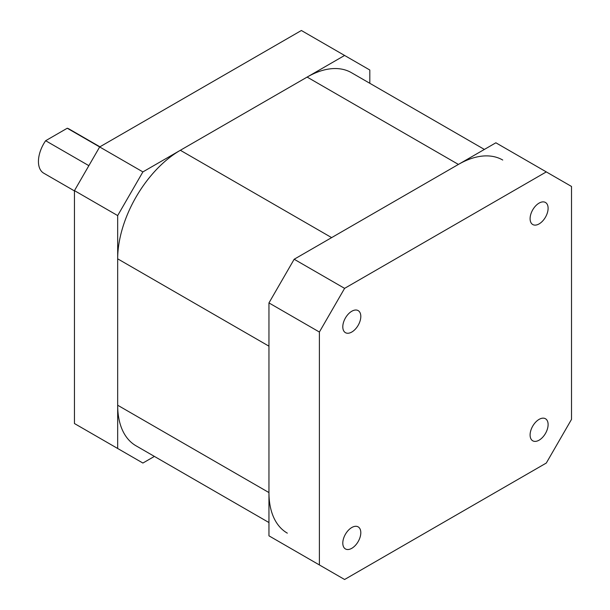<?xml version="1.0" encoding="UTF-8"?>
<svg xmlns="http://www.w3.org/2000/svg" width="610" height="610" viewBox="0 0 610 610"><rect width="100%" height="100%" fill="white"/><g stroke="black" fill="none" stroke-linecap="round" stroke-linejoin="round"><path stroke-width="0.91" d="M484.378 149.435L351.452 72.689A88.633 51.171 120 0 0 307.135 77.081L180.354 150.281A88.633 51.171 120 0 0 117.677 258.831L117.677 405.231A88.633 51.171 120 0 0 136.038 445.811L268.957 522.549M502.731 160.033A88.633 51.171 120 0 0 458.415 164.425L331.634 237.618L180.354 150.281M117.677 258.831L268.957 346.175L268.957 492.575A88.633 51.171 120 0 0 287.318 533.148M351.802 527.513A12.734 7.351 -60 0 1 358.169 526.88A12.734 7.351 -60 0 1 360.121 537.082A12.734 7.351 -60 0 1 351.802 548.306A12.734 7.351 -60 0 1 345.435 548.939A12.734 7.351 -60 0 1 343.483 538.729A12.734 7.351 -60 0 1 351.802 527.513M539.103 419.375A12.734 7.351 -60 0 1 545.47 418.742A12.734 7.351 -60 0 1 547.422 428.952A12.734 7.351 -60 0 1 539.103 440.168A12.734 7.351 -60 0 1 532.736 440.801A12.734 7.351 -60 0 1 530.784 430.599A12.734 7.351 -60 0 1 539.103 419.375M539.103 203.1A12.734 7.351 -60 0 1 545.47 202.474A12.734 7.351 -60 0 1 547.422 212.677A12.734 7.351 -60 0 1 539.103 223.9A12.734 7.351 -60 0 1 532.736 224.526A12.734 7.351 -60 0 1 530.784 214.323A12.734 7.351 -60 0 1 539.103 203.1M351.802 311.237A12.734 7.351 -60 0 1 358.169 310.604A12.734 7.351 -60 0 1 360.121 320.814A12.734 7.351 -60 0 1 351.802 332.031A12.734 7.351 -60 0 1 345.435 332.663A12.734 7.351 -60 0 1 343.483 322.461A12.734 7.351 -60 0 1 351.802 311.237M344.597 579.5L546.301 463.043L571.517 419.375L571.517 186.462L495.877 142.793L294.173 259.25L268.957 302.918L268.957 535.832L344.597 579.5M546.301 171.906L344.597 288.362L294.173 259.25M344.597 288.362L319.388 332.031L268.957 302.918M319.388 332.031L319.388 564.944M74.458 190.922L43.714 173.171A25.467 14.701 -60 0 1 45.643 140.719L88.862 165.668M369.812 83.288L369.812 70.013L344.597 55.457L142.892 171.906L117.677 215.582L117.677 448.487L142.892 463.043L154.391 456.41M344.597 55.457L301.378 30.5L99.666 146.957L74.458 190.625L74.458 423.538L117.677 448.487M142.892 171.906L67.252 128.237L45.643 140.719M117.677 215.582L74.458 190.625M67.252 128.237A25.467 14.701 -60 0 1 69.182 129.061L99.926 146.804M458.415 164.425L307.135 77.081M268.957 492.575L117.677 405.231"/></g></svg>
